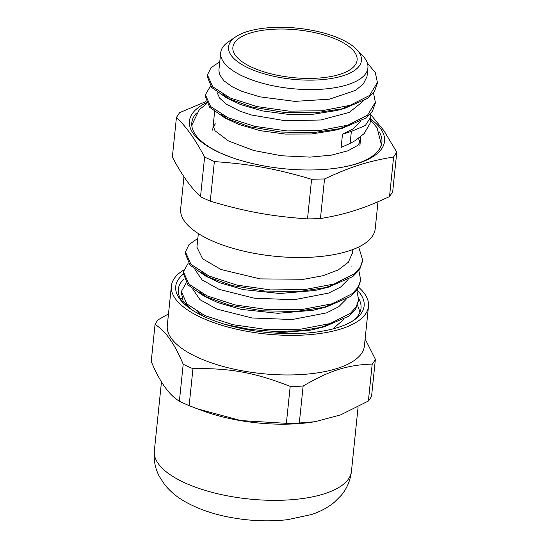 <?xml version="1.0" encoding="UTF-8"?>
<svg xmlns="http://www.w3.org/2000/svg" width="548" height="548" viewBox="0 0 548 548"><rect width="100%" height="100%" fill="white"/><g stroke="black" fill="none" stroke-linecap="round" stroke-linejoin="round"><path stroke-width="0.82" d="M370.66 119.067A98.078 37.654 -174.1 0 1 338.685 167.832A98.078 37.654 -174.1 0 1 228.886 156.488A98.078 37.654 -174.1 0 1 219.59 152.639A98.078 37.654 -174.1 0 1 206.493 102.709M228.886 156.488L220.241 152.913L212.371 148.885A95.551 36.689 -174.1 0 1 191.807 122.697A95.551 36.689 -174.1 0 1 196.52 113.025M379.25 131.904A95.551 36.689 -174.1 0 1 381.888 142.336A95.551 36.689 -174.1 0 1 356.406 163.77C351.501 165.393 345.596 166.75 338.685 167.832M350.117 143.432L355.262 140.576L364.112 133.609L370.044 123.444L370.88 116.957L365.338 125.492L351.357 131.424L350.117 143.439L341.13 147.398L342.493 134.205L353.323 128.766L360.961 121.177M370.674 113.614L370.88 116.957M377.298 83.289L374.442 91.55L367.804 98.304L344.343 108.504L315.312 112.833L282.919 112.244L251.881 106.997L226.749 98.044L211.74 87.495L207.26 76.501L207.37 75.74M375.243 103.099L372.407 111.34L365.769 118.087L342.349 128.287L313.326 132.63L280.919 132.047L249.867 126.8L224.721 117.847L209.699 107.298L205.205 96.304L205.315 95.537M367.283 62.862L375.318 72.665L377.408 82.481L369.558 95.468L350.028 105.332L321.772 110.771L289.056 111.134L256.854 106.565L230.05 97.934L212.699 86.755L207.425 74.918L210.946 67.781L219.775 61.746M373.483 92.872L375.353 102.277L367.509 115.265L347.987 125.129L319.724 130.568L287.008 130.938L254.806 126.362L228.009 117.731L210.651 106.559L205.37 94.715L210.521 86.043M352.576 104.476L340.212 109.497M344.343 108.504L336.506 110.545L313.367 114.21L287.563 114.279L262.252 110.867L240.572 104.545L226.749 98.044M230.708 99.887L222.94 94.345M350.508 124.286L338.212 129.287M342.349 128.287L334.506 130.328L311.367 134.007L285.542 134.082L260.225 130.671L238.524 124.341L224.721 117.847M228.667 119.683L220.871 114.128M186.272 282.83L181.361 291.529L186.854 303.935L204.938 315.648L232.9 324.697L266.492 329.519L300.605 329.19L330.081 323.573L350.446 313.333L356.179 306.887L358.632 299.845L356.851 290.454M188.32 263.033L183.402 271.733L188.896 284.131L206.986 295.851L234.948 304.9L268.541 309.723L302.654 309.394L332.122 303.777L352.494 293.536L358.221 287.09L360.673 280.049L358.892 270.657M197.842 238.359L188.985 244.607L185.45 251.936L190.944 264.335L209.035 276.048L236.996 285.104L270.582 289.926L304.695 289.597L334.17 283.98L354.542 273.74L360.269 267.287L362.721 260.245L358.687 246.997M181.306 292.324L183.073 300.873L190.211 308.668M225.42 324.464L249.792 329.389L275.918 331.554L301.51 330.67L324.334 326.759L348.679 316.182L355.563 309.182L358.529 300.633M183.354 272.527L183.238 273.315L187.957 284.892L203.781 295.995L230.057 305.346L262.43 310.826L296.173 311.456L326.382 306.962L350.727 296.379L357.604 289.385L360.57 280.836M185.395 252.724L185.286 253.519L190.005 265.095L205.829 276.199L232.105 285.549L264.479 291.029L298.222 291.659L328.43 287.166L352.768 276.582L359.652 269.582L362.618 261.033M332.848 328.923L344 319.203M192.917 289.385L200.027 299.708L216.987 309.134L252.169 317.991L292.242 319.518L326.567 312.881L338.609 306.839L346.048 299.4M194.965 269.589L202.075 279.905L219.036 289.33L254.217 298.187L294.29 299.722L328.615 293.084L340.657 287.042L348.09 279.603M198.335 233.551L196.924 247.251L202.65 258.827L221.084 269.534L260.136 278.898L303.825 279.261L322.991 275.726L338.239 269.931L348.323 262.28L352.48 252.916M185.313 304.846L185.69 304.441M337.184 282.967L324.306 288.159M328.43 287.166L315.059 290.488L279.836 293.509L243.134 289.57L219.721 282.734L205.829 276.199M209.761 278.035L201.472 272.198M335.136 302.763L322.265 307.955M326.382 306.962L313.011 310.284L277.795 313.305L241.093 309.367L217.672 302.53L203.781 295.995M207.713 297.831L199.431 291.995M333.088 322.567L320.217 327.752M324.334 326.759L310.963 330.081L274.815 333.088M202.959 315.997L197.383 311.798M216.878 92.098L219.734 98.243L226.502 104.298L239.873 111.134L251.32 114.97L285.46 120.779L320.895 119.978L349.302 112.395L363.002 101.38M235.654 36.867A66.808 25.653 -174.1 0 1 246.867 31.702A66.808 25.653 -174.1 0 1 356.522 49.354A66.808 25.653 -174.1 0 1 332.492 78.302A66.808 25.653 -174.1 0 1 249.087 68.329A66.808 25.653 -174.1 0 1 235.654 36.867L228.585 41.655A73.994 28.407 5.9 0 0 220.707 52.711L218.899 70.24L219.433 74.37L223.885 80.755L232.441 86.899L241.921 91.338M241.935 91.345L259.684 96.804L294.762 101.38L329.437 99.181L355.549 90.365L363.345 83.954L366.968 76.645L367.16 75.199M351.35 131.424L342.493 134.205M220.707 52.711A73.994 28.407 5.9 0 0 243.463 76.494A73.994 28.407 5.9 0 0 321.95 89.208A73.994 28.407 5.9 0 0 367.907 67.925A73.994 28.407 5.9 0 0 362.461 55.485L356.522 49.354M252.087 67.37A62.438 23.975 5.9 0 0 318.313 78.097A62.438 23.975 5.9 0 0 357.097 60.136A62.438 23.975 5.9 0 0 297.454 29.873A62.438 23.975 5.9 0 0 232.879 47.299A62.438 23.975 5.9 0 0 252.087 67.37M205.986 101.558L179.621 112.662A408.555 74.425 100.3 0 0 176.435 117.457C186.245 126.657 195.629 139.884 204.603 157.132L200.513 196.732C190.718 187.45 181.326 174.223 172.346 157.05L176.435 117.457M204.603 157.132A408.555 283.069 72.4 0 1 214.364 161.598C250.861 164.14 275.925 168.709 311.593 179.299L307.503 218.899C271.007 216.275 245.949 211.713 210.268 201.191A416.727 288.728 72.4 0 1 200.513 196.732M210.268 201.191L214.364 161.598M389.505 196.588C363.468 208.692 345.665 214.357 320.443 218.563L324.532 178.97C350.583 166.784 368.379 161.126 393.601 156.995L389.505 196.588A416.727 75.912 -79.7 0 0 392.69 191.793L396.779 152.193L383.943 130.691L370.859 114.744M311.593 179.299A408.555 357.495 -35.4 0 1 324.532 178.97M320.443 218.563A416.727 364.646 -35.4 0 1 307.503 218.899M393.601 156.995A408.555 74.425 -79.7 0 1 396.779 152.193M183.97 176.709L180.655 208.781A97.791 37.545 5.9 0 0 210.733 240.216A97.791 37.545 5.9 0 0 314.456 257.012A97.791 37.545 5.9 0 0 375.202 228.886L378.004 201.767M203.123 273.123A71.781 27.558 5.9 0 0 203.781 274.123M357.549 305.325L360.015 312.175M180.758 299.263L181.847 298.235M286.371 423.344L240.928 420.583L197.568 408.897L189.142 405.643L192.958 368.681C229.804 367.934 254.861 372.496 290.193 386.388L286.371 423.344A112.45 43.176 -174.1 0 0 299.311 423.008L303.133 386.052C329.519 370.578 347.322 364.913 372.202 364.078L368.379 401.033L340.603 414.891L315.073 421.707L299.311 423.008M368.379 401.033A112.45 43.176 -174.1 0 0 371.565 396.238L375.38 359.283L365.126 338.959M168.489 313.942L158.221 319.744A112.45 43.176 5.9 0 0 155.036 324.539C165.181 330.451 174.572 343.678 183.203 364.221L179.388 401.177C169.243 395.266 159.852 382.045 151.221 361.495L155.036 324.539M372.202 364.078A112.45 43.176 5.9 0 0 375.38 359.283M290.193 386.388A112.45 43.176 5.9 0 0 303.133 386.052M183.203 364.221A112.45 43.176 5.9 0 0 192.958 368.681M189.142 405.643A112.45 43.176 -174.1 0 1 179.388 401.177M183.717 270.034A99.085 38.045 5.9 0 0 174.086 278.726A99.085 38.045 5.9 0 0 171.38 285.994L167.284 325.587A99.085 38.045 5.9 0 0 249.244 371.982A99.085 38.045 5.9 0 0 360.118 355.31A99.085 38.045 5.9 0 0 364.399 345.959L368.496 306.366A99.085 38.045 5.9 0 0 358.776 287.392M183.943 303.599A91.838 35.264 -174.1 0 1 178.306 289.378A91.838 35.264 -174.1 0 1 180.819 282.645A91.838 35.264 -174.1 0 1 184.053 278.857M358.707 298.619A91.838 35.264 -174.1 0 1 361.016 308.257A91.838 35.264 -174.1 0 1 352.59 321.025M183.183 274.24A94.715 36.367 5.9 0 0 178.312 279.501A94.715 36.367 5.9 0 0 182.696 302.366A94.715 36.367 5.9 0 0 266.198 332.355A94.715 36.367 5.9 0 0 354.063 320.073A94.715 36.367 5.9 0 0 357.18 290.002M171.38 285.994A99.085 38.045 5.9 0 0 266.027 334.02A99.085 38.045 5.9 0 0 368.496 306.366M197.568 408.897L202.774 410.822A99.085 38.045 5.9 0 0 312.237 422.131L315.073 421.707M381.367 144.953A95.551 36.689 5.9 0 0 381.285 144.172M192.026 124.615A95.551 36.689 5.9 0 0 191.779 125.362M224.317 116.923A73.994 28.407 -174.1 0 1 225.269 116.45M351.446 471.349C350.364 480.459 346.973 488.46 341.267 495.337L334.41 502.215C327.546 507.749 319.799 511.88 311.182 514.613L287.577 519.682C267.698 521.915 247.354 520.901 226.564 516.641C210.85 513.401 197.02 508.407 185.073 501.66C177.073 497.187 170.25 491.488 164.606 484.562L159.345 476.465C155.194 468.581 153.522 460.087 154.331 450.977A99.085 38.045 5.9 0 0 248.977 499.002A99.085 38.045 5.9 0 0 351.446 471.349L358.111 406.835M207.418 74.918L207.254 76.501M205.342 95.03L205.212 96.304M377.353 82.919L377.236 84.063M375.353 102.277L375.188 103.86M358.461 301.427L358.577 300.29M360.502 281.631L360.618 280.494M362.55 261.828L362.714 260.245M181.189 293.112L181.354 291.529M183.231 273.315L183.395 271.733M185.279 253.519L185.443 251.929M351.028 266.91L351.069 266.513M352.433 253.313L352.83 249.518M359.906 145.405L360.81 136.651M212.699 130.191L214.611 111.737M367.119 75.549L367.907 67.925M225.598 117.799L225.714 116.669M227.646 98.003L227.763 96.873M154.331 450.977L161.475 381.819M358.556 138.61L359.913 142.384L357.474 145.528L348.042 150.769L331.362 155.153L310.024 157.118L281.466 155.762L253.738 150.501L228.509 140.973L215.042 130.794L213.364 126.657L215.378 123.855M191.903 126.383L192.019 124.718L199.301 109.648L206.918 103.504M370.564 120.019L377.113 127.862L381.271 144.275L381.045 145.919"/></g></svg>
